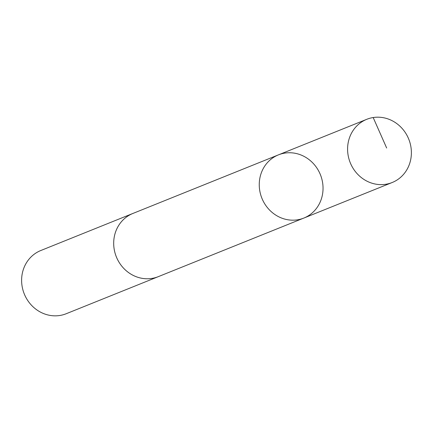 <?xml version="1.0" encoding="UTF-8"?>
<svg xmlns="http://www.w3.org/2000/svg" width="433" height="433" viewBox="0 0 433 433"><rect width="100%" height="100%" fill="white"/><g stroke="black" fill="none" stroke-linecap="round" stroke-linejoin="round"><path stroke-width="0.65" d="M303.863 218.059L158.299 276.649A34.055 31.528 -111.9 0 1 113.727 241.636A34.055 31.528 -111.9 0 1 132.866 213.469L278.43 154.868A34.061 31.533 68.1 0 0 261.895 198.238A34.061 31.533 68.1 0 0 303.863 218.059A34.061 31.533 68.1 0 0 323.007 189.887A34.061 31.533 68.1 0 0 278.43 154.868A34.061 31.533 68.1 0 0 261.895 198.238A34.061 31.533 68.1 0 0 303.863 218.059L392.206 182.504A34.061 31.539 -111.9 0 1 347.623 147.48A34.061 31.539 -111.9 0 1 366.767 119.308A34.061 31.539 -111.9 0 1 411.35 154.327A34.061 31.539 -111.9 0 1 392.206 182.504M158.943 276.389A34.061 31.539 -111.9 0 1 158.305 276.655A34.061 31.539 -111.9 0 1 113.722 241.636A34.061 31.539 -111.9 0 1 132.866 213.458A34.061 31.539 -111.9 0 1 133.51 213.209M158.305 276.655L66.233 313.719A34.061 31.539 -111.9 0 1 21.65 278.695A34.061 31.539 -111.9 0 1 40.794 250.523L132.866 213.458M386.658 148.016L373.181 117.538M278.43 154.868L366.767 119.308"/></g></svg>
